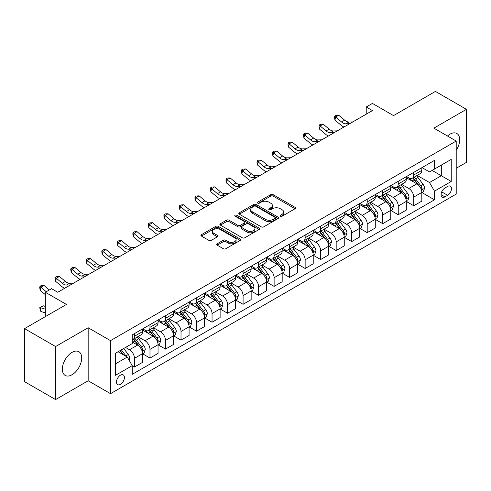 <?xml version="1.0" encoding="UTF-8"?>
<svg xmlns="http://www.w3.org/2000/svg" width="491" height="491" viewBox="0 0 491 491"><rect width="100%" height="100%" fill="white"/><g stroke="black" fill="none" stroke-linecap="round" stroke-linejoin="round"><path stroke-width="0.74" d="M280.416 216.212A1.209 0.694 0 0 0 282.122 216.212L295.066 208.736A1.725 0.994 0 0 0 295.57 208.031A1.725 0.994 0 0 0 295.066 207.331L273.137 194.669A1.725 0.994 0 0 0 270.701 194.669L257.75 202.139A1.209 0.694 0 0 0 257.401 202.636A1.209 0.694 0 0 0 257.75 203.127A1.209 0.694 0 0 0 259.457 203.127L261.132 202.157A5.511 3.185 0 0 1 268.933 202.157L270.762 203.213A5.511 3.185 0 0 1 272.376 205.465A5.511 3.185 0 0 1 270.762 207.718L269.086 208.681A1.209 0.694 0 0 0 268.73 209.172A1.209 0.694 0 0 0 269.086 209.669A1.209 0.694 0 0 0 270.793 209.669L272.462 208.7A5.511 3.185 0 0 1 280.263 208.7L282.092 209.755A5.511 3.185 0 0 1 283.706 212.008A5.511 3.185 0 0 1 282.092 214.26L280.416 215.224A1.209 0.694 0 0 0 280.06 215.715A1.209 0.694 0 0 0 280.416 216.212L280.416 215.224M72.03 374.75A13.693 7.905 120 0 0 80.972 362.683A13.693 7.905 120 0 0 78.873 351.709A13.693 7.905 120 0 0 72.03 352.391A13.693 7.905 120 0 0 63.087 364.457A13.693 7.905 120 0 0 65.18 375.425A13.693 7.905 120 0 0 72.03 374.75M456.207 150.344A13.693 7.905 120 0 0 456.851 133.491A13.693 7.905 120 0 0 450.002 134.166A13.693 7.905 120 0 0 447.479 136.007M120.442 384.355A5.616 3.241 120 0 0 124.113 379.402A5.616 3.241 120 0 0 123.247 374.903A5.616 3.241 120 0 0 120.442 375.179A5.616 3.241 120 0 0 116.772 380.126A5.616 3.241 120 0 0 117.631 384.631A5.616 3.241 120 0 0 120.442 384.355M217.212 243.769A1.725 0.994 0 0 0 216.703 244.469A1.725 0.994 0 0 0 217.212 245.175L223.362 248.728A1.725 0.994 0 0 0 225.799 248.728L240.179 240.424A1.725 0.994 0 0 0 240.682 239.725A1.725 0.994 0 0 0 240.179 239.019L218.243 226.357A1.725 0.994 0 0 0 215.807 226.357L201.433 234.655A1.725 0.994 0 0 0 200.929 235.361A1.725 0.994 0 0 0 201.433 236.067L208.865 240.357A1.725 0.994 0 0 0 211.302 240.357L217.452 236.803A1.725 0.994 0 0 0 217.961 236.097A1.725 0.994 0 0 0 217.452 235.398L213.769 233.268A4.609 2.664 0 0 1 212.419 231.384A4.609 2.664 0 0 1 215.261 228.929A4.609 2.664 0 0 1 220.287 229.506L234.723 237.84A4.609 2.664 0 0 1 236.073 239.725A4.609 2.664 0 0 1 233.231 242.18A4.609 2.664 0 0 1 228.205 241.603L225.799 240.216A1.725 0.994 0 0 0 223.362 240.216L217.212 243.769L217.212 245.175M456.207 168.278L466.45 162.368L466.45 109.333L435.419 91.418L393.524 115.606L372.423 103.423L366.218 107.007L372.423 110.592L57.754 292.262L51.549 288.677L45.344 292.262L45.344 316.627M55.581 346.548L55.581 399.582L88.165 380.77L88.165 327.736L55.581 346.548L24.55 328.632L66.445 304.445L45.344 292.262M88.165 327.736L110.512 340.637L456.207 141.046L456.207 194.08L110.512 393.672L110.512 340.637M466.45 109.333L433.866 128.145L456.207 141.046M261.255 226.848A1.725 0.994 0 0 0 263.692 226.848L278.072 218.55A1.725 0.994 0 0 0 278.575 217.844A1.725 0.994 0 0 0 278.072 217.139L256.136 204.477A1.725 0.994 0 0 0 253.7 204.477L239.326 212.781A1.725 0.994 0 0 0 238.822 213.481A1.725 0.994 0 0 0 239.326 214.186L261.255 226.848M235.6 216.47A1.209 0.694 0 0 1 236.828 216.641L236.828 215.205L259.125 228.082A1.725 0.994 0 0 1 259.629 228.781A1.725 0.994 0 0 1 259.125 229.487L244.745 237.785A1.725 0.994 0 0 1 242.309 237.785L220.379 225.124L220.379 223.718A1.725 0.994 0 0 0 219.876 224.424A1.725 0.994 0 0 0 220.379 225.124M220.379 223.718L226.529 220.164A1.725 0.994 0 0 1 228.966 220.164L237.865 225.301A1.725 0.994 0 0 0 240.302 225.301L244.383 222.945A1.725 0.994 0 0 0 244.886 222.239A1.725 0.994 0 0 0 244.383 221.539L235.121 216.193A1.209 0.694 0 0 1 234.766 215.696A1.209 0.694 0 0 1 235.514 215.058A1.209 0.694 0 0 1 236.828 215.205M55.581 399.582L24.55 381.667L24.55 328.632M447.645 186.414L444.914 187.992A5.444 3.142 120 0 0 441.36 192.785A5.444 3.142 120 0 0 442.195 197.143A5.444 3.142 120 0 0 444.914 196.873L447.645 195.301A5.444 3.142 120 0 0 451.198 190.502A5.444 3.142 120 0 0 450.364 186.144A5.444 3.142 120 0 0 447.645 186.414M422.014 167.597L429.521 171.936L434.486 169.07L434.486 160.397L132.232 334.905L132.232 343.571L115.477 353.25L115.477 375.32L132.232 365.648L132.232 374.32L434.486 199.812L434.486 191.14L429.521 182.542L417.178 175.416M434.486 169.07L451.241 159.391L451.241 181.467L434.486 191.14M88.165 380.77L110.512 393.672M366.218 107.007L366.218 114.176M432.129 170.432L441.311 175.735L441.311 165.129L451.241 159.391M429.521 182.542L441.311 175.735L451.241 181.467M115.477 363.856L127.267 357.049L118.079 351.746M132.232 365.721L134.466 367.01L134.466 358.338A7.021 4.057 -120 0 0 129.501 349.739L125.53 347.444M134.466 367.01L142.537 362.352L142.537 353.68A7.021 4.057 -120 0 0 137.572 345.081L132.232 342M142.721 353.858L149.982 358.049L149.982 349.377A7.021 4.057 -120 0 0 145.017 340.779L137.891 336.66M149.982 358.049L158.053 353.391L158.053 344.719A7.021 4.057 -120 0 0 153.088 336.12L142.537 330.032M158.237 344.903L165.498 349.095L165.498 340.423A7.021 4.057 -120 0 0 160.532 331.824L153.407 327.706M165.498 349.095L173.569 344.437L173.569 335.764A7.021 4.057 -120 0 0 168.603 327.166L158.053 321.071M173.753 335.942L181.013 340.134L181.013 331.462A7.021 4.057 -120 0 0 176.048 322.863L168.922 318.745M181.013 340.134L189.084 335.476L189.084 326.803A7.021 4.057 -120 0 0 184.119 318.205L173.569 312.11M189.268 326.981L196.529 331.173L196.529 322.507A7.021 4.057 -120 0 0 191.564 313.902L184.438 309.79M196.529 331.173L204.6 326.515L204.6 317.849A7.021 4.057 -120 0 0 199.634 309.244L189.084 303.156M204.784 318.027L212.044 322.219L212.044 313.546A7.021 4.057 -120 0 0 207.079 304.948L199.954 300.83M212.044 322.219L220.115 317.56L220.115 308.888A7.021 4.057 -120 0 0 215.15 300.289L204.6 294.195M220.299 309.066L227.566 313.258L227.566 304.586A7.021 4.057 -120 0 0 222.601 295.987L215.469 291.875M227.566 313.258L235.631 308.6L235.631 299.927A7.021 4.057 -120 0 0 230.666 291.329L220.115 285.24M235.815 300.111L243.082 304.303L243.082 295.631A7.021 4.057 -120 0 0 238.117 287.032L230.985 282.914M243.082 304.303L251.147 299.645L251.147 290.973A7.021 4.057 -120 0 0 246.181 282.374L235.631 276.28M251.337 291.151L258.597 295.343L258.597 286.67A7.021 4.057 -120 0 0 253.632 278.072L246.5 273.953M258.597 295.343L266.662 290.684L266.662 282.012A7.021 4.057 -120 0 0 261.697 273.413L251.147 267.325M266.852 282.19L274.113 286.388L274.113 277.716A7.021 4.057 -120 0 0 269.148 269.111L262.016 264.999M274.113 286.388L282.178 281.73L282.178 273.057A7.021 4.057 -120 0 0 277.212 264.453L266.662 258.364M282.368 273.235L289.629 277.427L289.629 268.755A7.021 4.057 -120 0 0 284.663 260.156L277.532 256.038M289.629 277.427L297.693 272.769L297.693 264.097A7.021 4.057 -120 0 0 292.734 255.498L282.178 249.403M297.884 264.275L305.144 268.467L305.144 259.8A7.021 4.057 -120 0 0 300.179 251.196L293.047 247.083M305.144 268.467L313.215 263.808L313.215 255.142A7.021 4.057 -120 0 0 308.25 246.537L297.693 240.449M313.399 255.32L320.66 259.512L320.66 250.84A7.021 4.057 -120 0 0 315.695 242.241L308.569 238.123M320.66 259.512L328.731 254.854L328.731 246.181A7.021 4.057 -120 0 0 323.765 237.583L313.215 231.488M328.915 246.359L336.175 250.551L336.175 241.879A7.021 4.057 -120 0 0 331.21 233.28L324.085 229.168M336.175 250.551L344.246 245.893L344.246 237.221A7.021 4.057 -120 0 0 339.281 228.622L328.731 222.533M344.43 237.405L351.691 241.597L351.691 232.924A7.021 4.057 -120 0 0 346.726 224.326L339.6 220.207M351.691 241.597L359.762 236.938L359.762 228.266A7.021 4.057 -120 0 0 354.797 219.667L344.246 213.573M359.946 228.444L367.207 232.636L367.207 223.964A7.021 4.057 -120 0 0 362.241 215.365L355.116 211.247M367.207 232.636L375.277 227.977L375.277 219.305A7.021 4.057 -120 0 0 370.312 210.707L359.762 204.612M375.462 219.483L382.722 223.681L382.722 215.009A7.021 4.057 -120 0 0 377.757 206.404L370.631 202.292M382.722 223.681L390.793 219.023L390.793 210.351A7.021 4.057 -120 0 0 385.828 201.746L375.277 195.657M390.977 210.529L398.244 214.72L398.244 206.048A7.021 4.057 -120 0 0 393.279 197.45L386.147 193.331M398.244 214.72L406.309 210.062L406.309 201.39A7.021 4.057 -120 0 0 401.343 192.791L390.793 186.697M406.493 201.568L413.76 205.76L413.76 197.087A7.021 4.057 -120 0 0 408.794 188.489L401.663 184.377M413.76 205.76L421.824 201.101L421.824 192.429A7.021 4.057 -120 0 0 416.859 183.83L406.309 177.742M406.493 176.557L408.794 177.883A7.021 4.057 -120 0 0 412.305 178.233A7.021 4.057 -120 0 0 413.76 175.017L413.76 172.366M390.977 185.518L393.279 186.844A7.021 4.057 -120 0 0 396.789 187.188A7.021 4.057 -120 0 0 398.244 183.978L398.244 181.326M375.462 194.473L377.757 195.799A7.021 4.057 -120 0 0 381.268 196.148A7.021 4.057 -120 0 0 382.722 192.932L382.722 190.281M359.946 203.434L362.241 204.759A7.021 4.057 -120 0 0 365.752 205.103A7.021 4.057 -120 0 0 367.207 201.893L367.207 199.242M344.43 212.388L346.726 213.714A7.021 4.057 -120 0 0 350.236 214.064A7.021 4.057 -120 0 0 351.691 210.848L351.691 208.196M328.915 221.349L331.21 222.675A7.021 4.057 -120 0 0 334.721 223.024A7.021 4.057 -120 0 0 336.175 219.808L336.175 217.157M313.399 230.31L315.695 231.635A7.021 4.057 -120 0 0 319.205 231.979A7.021 4.057 -120 0 0 320.66 228.763L320.66 226.112M297.884 239.264L300.179 240.59A7.021 4.057 -120 0 0 303.69 240.94A7.021 4.057 -120 0 0 305.144 237.724L305.144 235.072M282.368 248.225L284.663 249.551A7.021 4.057 -120 0 0 288.174 249.894A7.021 4.057 -120 0 0 289.629 246.685L289.629 244.033M266.852 257.18L269.148 258.505A7.021 4.057 -120 0 0 272.658 258.855A7.021 4.057 -120 0 0 274.113 255.639L274.113 252.988M251.337 266.14L253.632 267.466A7.021 4.057 -120 0 0 257.143 267.816A7.021 4.057 -120 0 0 258.597 264.6L258.597 261.949M235.815 275.095L238.117 276.421A7.021 4.057 -120 0 0 241.627 276.771A7.021 4.057 -120 0 0 243.082 273.555L243.082 270.903M220.299 284.056L222.601 285.381A7.021 4.057 -120 0 0 226.112 285.731A7.021 4.057 -120 0 0 227.566 282.515L227.566 279.864M204.784 293.017L207.079 294.342A7.021 4.057 -120 0 0 210.59 294.686A7.021 4.057 -120 0 0 212.044 291.476L212.044 288.818M189.268 301.971L191.564 303.297A7.021 4.057 -120 0 0 195.074 303.647A7.021 4.057 -120 0 0 196.529 300.431L196.529 297.779M173.753 310.932L176.048 312.258A7.021 4.057 -120 0 0 179.559 312.601A7.021 4.057 -120 0 0 181.013 309.391L181.013 306.74M158.237 319.887L160.532 321.212A7.021 4.057 -120 0 0 164.043 321.562A7.021 4.057 -120 0 0 165.498 318.346L165.498 315.695M142.721 328.847L145.017 330.173A7.021 4.057 -120 0 0 148.528 330.523A7.021 4.057 -120 0 0 149.982 327.307L149.982 324.655M422.014 192.613L434.486 199.812M412.305 178.233L420.37 173.575A7.021 4.057 -120 0 0 421.824 170.359L421.824 167.707M396.789 187.188L404.854 182.529A7.021 4.057 -120 0 0 406.309 179.319L406.309 176.668M381.268 196.148L389.338 191.49A7.021 4.057 -120 0 0 390.793 188.274L390.793 185.623M365.752 205.103L373.823 200.451A7.021 4.057 -120 0 0 375.277 197.235L375.277 194.583M350.236 214.064L358.307 209.405A7.021 4.057 -120 0 0 359.762 206.189L359.762 203.538M334.721 223.024L342.792 218.366A7.021 4.057 -120 0 0 344.246 215.15L344.246 212.499M319.205 231.979L327.276 227.321A7.021 4.057 -120 0 0 328.731 224.105L328.731 221.453M303.69 240.94L311.76 236.281A7.021 4.057 -120 0 0 313.215 233.065L313.215 230.414M288.174 249.894L296.245 245.236A7.021 4.057 -120 0 0 297.693 242.026L297.693 239.375M272.658 258.855L280.723 254.197A7.021 4.057 -120 0 0 282.178 250.981L282.178 248.329M257.143 267.816L265.208 263.158A7.021 4.057 -120 0 0 266.662 259.942L266.662 257.29M241.627 276.771L249.692 272.112A7.021 4.057 -120 0 0 251.147 268.896L251.147 266.245M226.112 285.731L234.176 281.073A7.021 4.057 -120 0 0 235.631 277.857L235.631 275.205M210.59 294.686L218.661 290.028A7.021 4.057 -120 0 0 220.115 286.818L220.115 284.16M195.074 303.647L203.145 298.988A7.021 4.057 -120 0 0 204.6 295.772L204.6 293.121M179.559 312.601L187.63 307.943A7.021 4.057 -120 0 0 189.084 304.733L189.084 302.082M164.043 321.562L172.114 316.904A7.021 4.057 -120 0 0 173.569 313.688L173.569 311.036M148.528 330.523L156.598 325.864A7.021 4.057 -120 0 0 158.053 322.648L158.053 319.997M132.232 339.76A7.021 4.057 -120 0 0 133.012 339.477L141.083 334.819A7.021 4.057 -120 0 0 142.537 331.603L142.537 328.952M133.012 339.477A7.021 4.057 -120 0 0 134.466 336.261L134.466 333.61M127.267 357.049L132.232 365.648M280.895 216.378L282.092 215.69A5.511 3.185 0 0 0 283.706 213.438L283.706 212.008M272.376 205.465L272.376 206.895A5.511 3.185 0 0 1 270.762 209.148L269.565 209.835M295.042 208.749L273.137 196.099A1.725 0.994 0 0 0 270.701 196.099L258.235 203.292M278.072 217.139L278.072 218.55L256.136 205.913A1.725 0.994 0 0 0 253.7 205.913L239.35 214.199M275.021 218.335A1.209 0.694 0 0 0 275.377 217.844A1.209 0.694 0 0 0 275.021 217.353L255.774 206.238A1.209 0.694 0 0 0 254.068 206.238L252.3 207.257A5.511 3.185 0 0 0 250.686 209.51A5.511 3.185 0 0 0 252.3 211.762L265.459 219.354A5.511 3.185 0 0 0 273.26 219.354L275.021 218.335L275.021 219.772A1.209 0.694 0 0 0 275.377 219.281L275.377 217.844M250.686 209.51L250.686 210.94A5.511 3.185 0 0 0 252.3 213.192L252.3 211.762M275.021 219.772L273.26 220.79A5.511 3.185 0 0 1 265.459 220.79L252.3 213.192M220.404 225.136L226.529 221.601L226.529 220.164M244.886 222.239L244.886 223.675A1.725 0.994 0 0 1 244.383 224.381L240.302 226.738A1.725 0.994 0 0 1 237.865 226.738L228.966 221.601A1.725 0.994 0 0 0 226.529 221.601M236.828 216.641L259.101 229.5M247.09 230.629A4.609 2.664 0 0 0 252.116 231.206A4.609 2.664 0 0 0 254.958 228.751A4.609 2.664 0 0 0 253.608 226.867L248.526 223.927A1.725 0.994 0 0 0 246.089 223.927L242.008 226.283A1.725 0.994 0 0 0 241.498 226.989A1.725 0.994 0 0 0 242.008 227.695L247.09 230.629L247.09 232.065A4.609 2.664 0 0 0 252.116 232.642A4.609 2.664 0 0 0 254.958 230.181L254.958 228.751M241.498 226.989L241.498 228.425A1.725 0.994 0 0 0 242.008 229.125L242.008 227.695M247.09 232.065L242.008 229.125M236.073 239.725L236.073 241.155A4.609 2.664 0 0 1 233.231 243.616A4.609 2.664 0 0 1 228.205 243.039L225.799 241.646A1.725 0.994 0 0 0 223.362 241.646L217.231 245.187M212.419 231.384L212.419 232.82A4.609 2.664 0 0 0 213.769 234.704L213.769 233.268M217.433 236.815L213.769 234.704M240.154 240.437L218.243 227.787A1.725 0.994 0 0 0 215.807 227.787L201.457 236.079M421.824 192.718L423.316 191.858L424.555 188.274A4.652 2.688 -120 0 0 423.07 184.315L418.001 177.546A13.429 7.752 -120 0 0 416.534 175.79M411.489 180.731A13.429 7.752 -120 0 0 408.739 177.852M421.401 189.87L422.045 188.476A4.652 2.688 -120 0 0 420.713 185.678L415.644 178.902A13.429 7.752 -120 0 0 414.177 177.153M412.925 177.871A11.146 6.438 60 0 1 414.754 179.952L419.05 185.684M412.685 178.012A13.429 7.752 60 0 1 414.152 179.767L417.522 184.266M349.733 123.689L345.824 123.8A8.777 5.07 60 0 1 341.564 121.977L335.648 117.005L334.954 120.099L340.871 125.07A13.165 7.604 -120 0 0 343.927 127.04M352.839 121.897L348.923 122.007A8.777 5.07 60 0 1 344.664 120.185L338.747 115.213L335.648 117.005L334.794 116.072L336.04 115.354L338.747 115.213M334.954 120.099L334.518 117.312L334.794 116.072M406.309 201.678L407.8 200.819L409.04 197.235A4.652 2.688 -120 0 0 407.555 193.27L402.485 186.5A13.429 7.752 -120 0 0 401.018 184.745M395.973 189.692A13.429 7.752 -120 0 0 393.223 186.813M405.885 198.83L406.53 197.431A4.652 2.688 -120 0 0 405.198 194.632L400.122 187.863A13.429 7.752 -120 0 0 398.661 186.107M397.409 186.832A11.146 6.438 60 0 1 399.238 188.912L403.534 194.639M397.17 186.967A13.429 7.752 60 0 1 398.637 188.722L402.006 193.227M390.793 210.633L392.284 209.774L393.524 206.189A4.652 2.688 -120 0 0 392.039 202.231L386.969 195.461A13.429 7.752 -120 0 0 385.503 193.706M380.457 198.646A13.429 7.752 -120 0 0 377.708 195.768M390.37 207.785L391.014 206.392A4.652 2.688 -120 0 0 389.682 203.593L384.606 196.823A13.429 7.752 -120 0 0 383.146 195.068M381.894 195.786A11.146 6.438 60 0 1 383.723 197.867L388.013 203.599M381.654 195.927A13.429 7.752 60 0 1 383.121 197.683L386.491 202.182M375.277 219.594L376.769 218.734L378.009 215.15A4.652 2.688 -120 0 0 376.523 211.191L371.454 204.416A13.429 7.752 -120 0 0 369.987 202.66M364.942 207.607A13.429 7.752 -120 0 0 362.192 204.729M374.854 216.746L375.498 215.346A4.652 2.688 -120 0 0 374.167 212.548L369.091 205.778A13.429 7.752 -120 0 0 367.63 204.023M366.378 204.747A11.146 6.438 60 0 1 368.207 206.828L372.497 212.554M366.139 204.882A13.429 7.752 60 0 1 367.606 206.637L370.975 211.142M334.218 132.65L330.308 132.754A8.777 5.07 60 0 1 326.049 130.937L320.132 125.96L319.438 129.059L325.355 134.031A13.165 7.604 -120 0 0 328.405 136.001M337.323 130.858L333.407 130.962A8.777 5.07 60 0 1 329.148 129.145L323.231 124.174L320.132 125.96L319.279 125.033L320.525 124.315L323.231 124.174M319.438 129.059L319.003 126.267L319.279 125.033M318.702 141.604L314.786 141.715A8.777 5.07 60 0 1 310.533 139.892L304.616 134.921L303.923 138.014L309.839 142.991A13.165 7.604 -120 0 0 312.89 144.962M321.801 139.812L317.892 139.923A8.777 5.07 60 0 1 313.632 138.1L307.716 133.129L304.616 134.921L303.763 133.988L305.003 133.276L307.716 133.129M303.923 138.014L303.487 135.228L303.763 133.988M303.186 150.565L299.271 150.669A8.777 5.07 60 0 1 295.011 148.853L289.101 143.881L288.407 146.975L294.324 151.946A13.165 7.604 -120 0 0 297.374 153.916M306.286 148.773L302.376 148.877A8.777 5.07 60 0 1 298.117 147.061L292.2 142.089L289.101 143.881L288.248 142.949L289.487 142.23L292.2 142.089M288.407 146.975L287.971 144.188L288.248 142.949M359.762 228.554L361.253 227.689L362.493 224.111A4.652 2.688 -120 0 0 361.008 220.146L355.932 213.376A13.429 7.752 -120 0 0 354.471 211.621M349.426 216.562A13.429 7.752 -120 0 0 346.677 213.689M359.338 225.7L359.983 224.307A4.652 2.688 -120 0 0 358.651 221.509L353.575 214.739A13.429 7.752 -120 0 0 352.108 212.984M350.862 213.702A11.146 6.438 60 0 1 352.691 215.782L356.982 221.515M350.623 213.843A13.429 7.752 60 0 1 352.084 215.598L355.459 220.097M287.671 159.52L283.755 159.63A8.777 5.07 60 0 1 279.496 157.807L273.579 152.836L272.892 155.935L278.808 160.907A13.165 7.604 -120 0 0 281.859 162.877M290.77 157.728L286.861 157.838A8.777 5.07 60 0 1 282.601 156.015L276.685 151.044L273.579 152.836L272.732 151.903L273.972 151.191L276.685 151.044M272.892 155.935L272.456 153.143L272.732 151.903M344.246 237.509L345.732 236.65L346.977 233.065A4.652 2.688 -120 0 0 345.492 229.107L340.416 222.337A13.429 7.752 -120 0 0 338.956 220.582M333.911 225.522A13.429 7.752 -120 0 0 331.161 222.644M343.823 234.661L344.461 233.262A4.652 2.688 -120 0 0 343.129 230.469L338.06 223.693A13.429 7.752 -120 0 0 336.593 221.938M335.347 222.662A11.146 6.438 60 0 1 337.176 224.743L341.466 230.469M335.108 222.804A13.429 7.752 60 0 1 336.568 224.559L339.944 229.058M272.155 168.481L268.239 168.585A8.777 5.07 60 0 1 263.98 166.768L258.063 161.797L257.376 164.89L263.293 169.861A13.165 7.604 -120 0 0 266.343 171.832M275.255 166.688L271.345 166.799A8.777 5.07 60 0 1 267.086 164.976L261.169 160.005L258.063 161.797L257.216 160.864L258.456 160.146L261.169 160.005M257.376 164.89L256.94 162.104L257.216 160.864M328.731 246.47L330.216 245.61L331.462 242.026A4.652 2.688 -120 0 0 329.977 238.061L324.901 231.292A13.429 7.752 -120 0 0 323.44 229.536M318.395 234.483A13.429 7.752 -120 0 0 315.645 231.605M328.307 243.616L328.945 242.223A4.652 2.688 -120 0 0 327.614 239.424L322.544 232.654A13.429 7.752 -120 0 0 321.077 230.899M319.831 231.623A11.146 6.438 60 0 1 321.66 233.704L325.95 239.43M319.592 231.758A13.429 7.752 60 0 1 321.053 233.513L324.428 238.012M256.633 177.435L252.724 177.546A8.777 5.07 60 0 1 248.464 175.723L242.548 170.751L241.86 173.851L247.777 178.822A13.165 7.604 -120 0 0 250.827 180.792M259.739 175.649L255.829 175.753A8.777 5.07 60 0 1 251.57 173.937L245.653 168.959L242.548 170.751L241.701 169.825L242.941 169.107L245.653 168.959M241.86 173.851L241.425 171.058L241.701 169.825M313.215 255.424L314.7 254.565L315.94 250.981A4.652 2.688 -120 0 0 314.461 247.022L309.385 240.252A13.429 7.752 -120 0 0 307.918 238.497M302.879 243.438A13.429 7.752 -120 0 0 300.13 240.559M312.792 252.577L313.43 251.183A4.652 2.688 -120 0 0 312.098 248.385L307.028 241.615A13.429 7.752 -120 0 0 305.562 239.86M304.316 240.578A11.146 6.438 60 0 1 306.145 242.658L310.435 248.391M304.07 240.719A13.429 7.752 60 0 1 305.537 242.474L308.913 246.973M241.118 186.396L237.208 186.506A8.777 5.07 60 0 1 232.949 184.684L227.032 179.712L226.345 182.805L232.261 187.777A13.165 7.604 -120 0 0 235.312 189.747M244.223 184.604L240.314 184.714A8.777 5.07 60 0 1 236.054 182.891L230.138 177.92L227.032 179.712L226.185 178.779L227.425 178.061L230.138 177.92M226.345 182.805L225.909 180.019L226.185 178.779M297.693 264.385L299.185 263.526L300.424 259.942A4.652 2.688 -120 0 0 298.939 255.977L293.87 249.207A13.429 7.752 -120 0 0 292.403 247.452M287.358 252.399A13.429 7.752 -120 0 0 284.614 249.52M297.27 261.537L297.914 260.138A4.652 2.688 -120 0 0 296.582 257.339L291.513 250.57A13.429 7.752 -120 0 0 290.046 248.814M288.794 249.538A11.146 6.438 60 0 1 290.629 251.619L294.919 257.345M288.555 249.674A13.429 7.752 60 0 1 290.021 251.429L293.397 255.934M225.602 195.357L221.693 195.461A8.777 5.07 60 0 1 217.433 193.644L211.517 188.667L210.829 191.766L216.746 196.738A13.165 7.604 -120 0 0 219.796 198.708M228.708 193.564L224.798 193.669A8.777 5.07 60 0 1 220.539 191.852L214.622 186.881L211.517 188.667L210.67 187.74L211.909 187.022L214.622 186.881M210.829 191.766L210.394 188.98L210.67 187.74M282.178 273.34L283.669 272.48L284.909 268.896A4.652 2.688 -120 0 0 283.424 264.937L278.354 258.168A13.429 7.752 -120 0 0 276.887 256.412M271.842 261.353A13.429 7.752 -120 0 0 269.093 258.475M281.754 270.492L282.399 269.099A4.652 2.688 -120 0 0 281.067 266.3L275.997 259.53A13.429 7.752 -120 0 0 274.53 257.775M273.278 258.493A11.146 6.438 60 0 1 275.113 260.574L279.404 266.306M273.039 258.634A13.429 7.752 60 0 1 274.506 260.39L277.875 264.888M210.087 204.311L206.177 204.422A8.777 5.07 60 0 1 201.918 202.599L196.001 197.627L195.314 200.721L201.23 205.698A13.165 7.604 -120 0 0 204.281 207.668M213.192 202.519L209.276 202.63A8.777 5.07 60 0 1 205.023 200.807L199.107 195.835L196.001 197.627L195.154 196.695L196.394 195.983L199.107 195.835M195.314 200.721L194.878 197.934L195.154 196.695M266.662 282.3L268.154 281.441L269.393 277.857A4.652 2.688 -120 0 0 267.908 273.898L262.838 267.122A13.429 7.752 -120 0 0 261.372 265.373M256.327 270.314A13.429 7.752 -120 0 0 253.577 267.435M266.239 279.453L266.883 278.053A4.652 2.688 -120 0 0 265.551 275.255L260.482 268.485A13.429 7.752 -120 0 0 259.015 266.73M257.763 267.454A11.146 6.438 60 0 1 259.592 269.534L263.888 275.261M257.523 267.589A13.429 7.752 60 0 1 258.99 269.344L262.36 273.849M194.571 213.272L190.661 213.376A8.777 5.07 60 0 1 186.402 211.56L180.485 206.588L179.798 209.682L185.708 214.653A13.165 7.604 -120 0 0 188.765 216.623M197.677 211.48L193.761 211.584A8.777 5.07 60 0 1 189.501 209.767L183.591 204.796L180.485 206.588L179.638 205.655L180.878 204.937L183.591 204.796M179.798 209.682L179.362 206.895L179.638 205.655M251.147 291.261L252.638 290.396L253.878 286.818A4.652 2.688 -120 0 0 252.392 282.853L247.323 276.083A13.429 7.752 -120 0 0 245.856 274.328M240.811 279.269A13.429 7.752 -120 0 0 238.061 276.396M250.723 288.407L251.367 287.014A4.652 2.688 -120 0 0 250.036 284.215L244.966 277.446A13.429 7.752 -120 0 0 243.499 275.69M242.247 276.408A11.146 6.438 60 0 1 244.076 278.489L248.372 284.221M242.008 276.55A13.429 7.752 60 0 1 243.475 278.305L246.844 282.804M179.055 222.227L175.146 222.337A8.777 5.07 60 0 1 170.886 220.514L164.97 215.543L164.276 218.642L170.193 223.614A13.165 7.604 -120 0 0 173.249 225.584M182.161 220.434L178.245 220.545A8.777 5.07 60 0 1 173.986 218.722L168.069 213.751L164.97 215.543L164.117 214.616L165.363 213.898L168.069 213.751M164.276 218.642L163.847 215.85L164.117 214.616M235.631 300.216L237.122 299.357L238.362 295.772A4.652 2.688 -120 0 0 236.877 291.814L231.807 285.044A13.429 7.752 -120 0 0 230.34 283.289M225.295 288.229A13.429 7.752 -120 0 0 222.546 285.351M235.207 297.368L235.852 295.969A4.652 2.688 -120 0 0 234.52 293.176L229.444 286.4A13.429 7.752 -120 0 0 227.984 284.651M226.732 285.369A11.146 6.438 60 0 1 228.56 287.45L232.857 293.182M226.492 285.51A13.429 7.752 60 0 1 227.959 287.266L231.329 291.764M163.54 231.187L159.63 231.292A8.777 5.07 60 0 1 155.371 229.475L149.454 224.504L148.761 227.597L154.677 232.568A13.165 7.604 -120 0 0 157.728 234.538M166.645 229.395L162.73 229.506A8.777 5.07 60 0 1 158.47 227.683L152.554 222.711L149.454 224.504L148.601 223.571L149.847 222.853L152.554 222.711M148.761 227.597L148.325 224.81L148.601 223.571M220.115 309.177L221.607 308.317L222.846 304.733A4.652 2.688 -120 0 0 221.361 300.768L216.292 293.999A13.429 7.752 -120 0 0 214.825 292.243M209.78 297.19A13.429 7.752 -120 0 0 207.03 294.312M219.692 306.323L220.336 304.929A4.652 2.688 -120 0 0 219.004 302.131L213.929 295.361A13.429 7.752 -120 0 0 212.468 293.606M211.216 294.33A11.146 6.438 60 0 1 213.045 296.411L217.335 302.137M210.977 294.465A13.429 7.752 60 0 1 212.443 296.22L215.813 300.725M148.024 240.148L144.109 240.252A8.777 5.07 60 0 1 139.855 238.436L133.939 233.458L133.245 236.558L139.162 241.529A13.165 7.604 -120 0 0 142.212 243.499M151.124 238.356L147.214 238.46A8.777 5.07 60 0 1 142.955 236.644L137.038 231.666L133.939 233.458L133.086 232.531L134.331 231.813L137.038 231.666M133.245 236.558L132.809 233.765L133.086 232.531M204.6 318.131L206.091 317.272L207.331 313.688A4.652 2.688 -120 0 0 205.846 309.729L200.776 302.959A13.429 7.752 -120 0 0 199.309 301.204M194.264 306.145A13.429 7.752 -120 0 0 191.515 303.266M204.176 315.283L204.821 313.89A4.652 2.688 -120 0 0 203.489 311.091L198.413 304.322A13.429 7.752 -120 0 0 196.952 302.566M195.7 303.285A11.146 6.438 60 0 1 197.529 305.365L201.819 311.098M195.461 303.426A13.429 7.752 60 0 1 196.928 305.181L200.297 309.68M132.509 249.103L128.593 249.213A8.777 5.07 60 0 1 124.333 247.39L118.423 242.419L117.73 245.512L123.646 250.49A13.165 7.604 -120 0 0 126.696 252.46M135.608 247.311L131.698 247.421A8.777 5.07 60 0 1 127.439 245.598L121.523 240.627L118.423 242.419L117.57 241.486L118.81 240.768L121.523 240.627M117.73 245.512L117.294 242.726L117.57 241.486M189.084 327.092L190.576 326.233L191.815 322.648A4.652 2.688 -120 0 0 190.33 318.684L185.254 311.914A13.429 7.752 -120 0 0 183.794 310.159M178.749 315.105A13.429 7.752 -120 0 0 175.999 312.227M188.661 324.244L189.305 322.845A4.652 2.688 -120 0 0 187.973 320.046L182.898 313.276A13.429 7.752 -120 0 0 181.431 311.521M180.185 312.245A11.146 6.438 60 0 1 182.014 314.326L186.304 320.052M179.945 312.38A13.429 7.752 60 0 1 181.412 314.136L184.782 318.641M116.993 258.063L113.077 258.168A8.777 5.07 60 0 1 108.818 256.351L102.901 251.38L102.214 254.473L108.13 259.444A13.165 7.604 -120 0 0 111.181 261.415M120.092 256.271L116.183 256.376A8.777 5.07 60 0 1 111.923 254.559L106.007 249.588L102.901 251.38L102.054 250.447L103.294 249.729L106.007 249.588M102.214 254.473L101.778 251.687L102.054 250.447M173.569 336.047L175.054 335.187L176.3 331.603A4.652 2.688 -120 0 0 174.814 327.644L169.739 320.875A13.429 7.752 -120 0 0 168.278 319.119M163.233 324.06A13.429 7.752 -120 0 0 160.483 321.188M173.145 333.199L173.783 331.806A4.652 2.688 -120 0 0 172.451 329.007L167.382 322.237A13.429 7.752 -120 0 0 165.915 320.482M164.669 321.2A11.146 6.438 60 0 1 166.498 323.281L170.788 329.013M164.43 321.341A13.429 7.752 60 0 1 165.89 323.096L169.266 327.595M101.477 267.018L97.562 267.129A8.777 5.07 60 0 1 93.302 265.306L87.386 260.334L86.698 263.428L92.615 268.405A13.165 7.604 -120 0 0 95.665 270.375M104.577 265.226L100.667 265.336A8.777 5.07 60 0 1 96.408 263.514L90.491 258.542L87.386 260.334L86.539 259.401L87.779 258.689L90.491 258.542M86.698 263.428L86.263 260.641L86.539 259.401M158.053 345.007L159.538 344.148L160.784 340.564A4.652 2.688 -120 0 0 159.299 336.605L154.223 329.829A13.429 7.752 -120 0 0 152.762 328.08M147.717 333.021A13.429 7.752 -120 0 0 144.968 330.142M157.629 342.159L158.268 340.76A4.652 2.688 -120 0 0 156.936 337.961L151.866 331.192A13.429 7.752 -120 0 0 150.399 329.436M149.154 330.161A11.146 6.438 60 0 1 150.983 332.241L155.273 337.968M148.914 330.302A13.429 7.752 60 0 1 150.375 332.051L153.751 336.556M85.956 275.979L82.046 276.083A8.777 5.07 60 0 1 77.787 274.266L71.87 269.295L71.183 272.388L77.099 277.36A13.165 7.604 -120 0 0 80.15 279.33M89.061 274.187L85.152 274.291A8.777 5.07 60 0 1 80.892 272.474L74.976 267.503L71.87 269.295L71.023 268.362L72.263 267.644L74.976 267.503M71.183 272.388L70.747 269.602L71.023 268.362M142.537 353.968L144.023 353.109L145.262 349.524A4.652 2.688 -120 0 0 143.783 345.56L138.708 338.79A13.429 7.752 -120 0 0 137.241 337.035M142.114 351.114L142.752 349.721A4.652 2.688 -120 0 0 141.42 346.922L136.351 340.153A13.429 7.752 -120 0 0 134.884 338.397M133.638 339.121A11.146 6.438 60 0 1 135.467 341.202L139.757 346.928M133.392 339.256A13.429 7.752 60 0 1 134.859 341.012L138.235 345.511M70.44 284.933L66.531 285.044A8.777 5.07 60 0 1 62.271 283.221L56.355 278.25L55.667 281.349L61.584 286.321A13.165 7.604 -120 0 0 64.634 288.291M73.546 283.141L69.636 283.252A8.777 5.07 60 0 1 65.377 281.435L59.46 276.458L56.355 278.25L55.508 277.323L56.747 276.605L59.46 276.458M55.667 281.349L55.231 278.557L55.508 277.323M129.127 360.271L129.747 358.479A4.652 2.688 -120 0 0 128.261 354.52L123.738 348.475M126.328 356.503A4.652 2.688 -120 0 0 125.905 355.883L121.381 349.838M120.215 350.513L123.468 354.852M119.89 350.697L122.646 354.379M45.344 312.877L40.839 311.466L39.716 307.71L43.251 305.783L45.344 306.439M43.251 305.783L40.152 307.575L45.344 309.201M39.716 307.71L40.152 307.575L40.839 311.466M49.339 289.954L43.944 285.418L40.839 287.21L40.152 290.304L45.344 294.668M46.234 291.746L39.992 286.278L41.232 285.559L43.944 285.418M40.152 290.304L39.716 287.517L39.992 286.278M58.03 292.102L57.502 292.114M129.501 349.739L137.572 345.081M145.017 340.779L153.088 336.12M160.532 331.824L168.603 327.166M176.048 322.863L184.119 318.205M191.564 313.902L199.634 309.244M207.079 304.948L215.15 300.289M222.601 295.987L230.666 291.329M238.117 287.032L246.181 282.374M253.632 278.072L261.697 273.413M269.148 269.111L277.212 264.453M284.663 260.156L292.734 255.498M300.179 251.196L308.25 246.537M315.695 242.241L323.765 237.583M331.21 233.28L339.281 228.622M346.726 224.326L354.797 219.667M362.241 215.365L370.312 210.707M377.757 206.404L385.828 201.746M393.279 197.45L401.343 192.791M408.794 188.489L416.859 183.83M413.76 175.017L421.824 170.359M413.76 197.087L421.824 192.429M398.244 206.048L406.309 201.39M398.244 183.978L406.309 179.319M382.722 215.009L390.793 210.351M382.722 192.932L390.793 188.274M367.207 223.964L375.277 219.305M367.207 201.893L375.277 197.235M351.691 232.924L359.762 228.266M351.691 210.848L359.762 206.189M336.175 241.879L344.246 237.221M336.175 219.808L344.246 215.15M320.66 250.84L328.731 246.181M320.66 228.763L328.731 224.105M305.144 259.8L313.215 255.142M305.144 237.724L313.215 233.065M289.629 268.755L297.693 264.097M289.629 246.685L297.693 242.026M274.113 277.716L282.178 273.057M274.113 255.639L282.178 250.981M258.597 286.67L266.662 282.012M258.597 264.6L266.662 259.942M243.082 295.631L251.147 290.973M243.082 273.555L251.147 268.896M227.566 304.586L235.631 299.927M227.566 282.515L235.631 277.857M212.044 313.546L220.115 308.888M212.044 291.476L220.115 286.818M196.529 322.507L204.6 317.849M196.529 300.431L204.6 295.772M181.013 331.462L189.084 326.803M181.013 309.391L189.084 304.733M165.498 340.423L173.569 335.764M165.498 318.346L173.569 313.688M149.982 349.377L158.053 344.719M149.982 327.307L158.053 322.648M134.466 358.338L142.537 353.68M134.466 336.261L142.537 331.603M441.691 191.864L447.645 195.301M441.065 194.651L444.914 196.873M282.092 215.69L282.092 214.26M269.086 209.669L269.086 208.681M270.762 209.148L270.762 207.718M257.75 203.127L257.75 202.139M270.701 196.099L270.701 194.669M273.137 196.099L273.137 194.669M295.066 208.736L295.066 207.331M239.326 214.186L239.326 212.781M253.7 205.913L253.7 204.477M256.136 205.913L256.136 204.477M265.459 220.79L265.459 219.354M273.26 220.79L273.26 219.354M228.966 221.601L228.966 220.164M237.865 226.738L237.865 225.301M240.302 226.738L240.302 225.301M244.383 224.381L244.383 222.945M259.125 229.487L259.125 228.082M223.362 241.646L223.362 240.216M225.799 241.646L225.799 240.216M228.205 243.039L228.205 241.603M217.452 236.803L217.452 235.398M201.433 236.067L201.433 234.655M215.807 227.787L215.807 226.357M218.243 227.787L218.243 226.357M240.179 240.424L240.179 239.019M421.481 190.121L424.525 188.366M415.644 178.902L418.001 177.546M411.986 181.019L414.152 179.767M420.713 185.678L423.07 184.315M420.345 187.494L422.045 188.476M345.824 123.8L348.923 122.007M341.564 121.977L344.664 120.185M405.965 199.082L409.009 197.321M400.122 187.863L402.485 186.5M396.47 189.974L398.637 188.722M405.198 194.632L407.555 193.27M404.83 196.449L406.53 197.431M390.443 208.043L393.494 206.281M384.606 196.823L386.969 195.461M380.948 198.935L383.121 197.683M389.682 203.593L392.039 202.231M389.314 205.41L391.014 206.392M374.928 216.997L377.978 215.242M369.091 205.778L371.454 204.416M365.433 207.889L367.606 206.637M374.167 212.548L376.523 211.191M373.798 214.364L375.498 215.346M330.308 132.754L333.407 130.962M326.049 130.937L329.148 129.145M314.786 141.715L317.892 139.923M310.533 139.892L313.632 138.1M299.271 150.669L302.376 148.877M295.011 148.853L298.117 147.061M359.412 225.958L362.462 224.197M353.575 214.739L355.932 213.376M349.917 216.85L352.084 215.598M358.651 221.509L361.008 220.146M358.283 223.325L359.983 224.307M283.755 159.63L286.861 157.838M279.496 157.807L282.601 156.015M343.896 234.913L346.947 233.157M338.06 223.693L340.416 222.337M334.402 225.805L336.568 224.559M343.129 230.469L345.492 229.107M342.761 232.28L344.461 233.262M268.239 168.585L271.345 166.799M263.98 166.768L267.086 164.976M328.381 243.874L331.431 242.112M322.544 232.654L324.901 231.292M318.886 234.766L321.053 233.513M327.614 239.424L329.977 238.061M327.245 241.241L328.945 242.223M252.724 177.546L255.829 175.753M248.464 175.723L251.57 173.937M312.865 252.834L315.909 251.073M307.028 241.615L309.385 240.252M303.37 243.726L305.537 242.474M312.098 248.385L314.461 247.022M311.73 250.201L313.43 251.183M237.208 186.506L240.314 184.714M232.949 184.684L236.054 182.891M297.35 261.789L300.394 260.027M291.513 250.57L293.87 249.207M287.855 252.681L290.021 251.429M296.582 257.339L298.939 255.977M296.214 259.156L297.914 260.138M221.693 195.461L224.798 193.669M217.433 193.644L220.539 191.852M281.834 270.75L284.878 268.988M275.997 259.53L278.354 258.168M272.339 261.642L274.506 260.39M281.067 266.3L283.424 264.937M280.699 268.117L282.399 269.099M206.177 204.422L209.276 202.63M201.918 202.599L205.023 200.807M266.318 279.704L269.363 277.949M260.482 268.485L262.838 267.122M256.824 270.596L258.99 269.344M265.551 275.255L267.908 273.898M265.183 277.071L266.883 278.053M190.661 213.376L193.761 211.584M186.402 211.56L189.501 209.767M250.803 288.665L253.847 286.904M244.966 277.446L247.323 276.083M241.308 279.557L243.475 278.305M250.036 284.215L252.392 282.853M249.667 286.032L251.367 287.014M175.146 222.337L178.245 220.545M170.886 220.514L173.986 218.722M235.287 297.62L238.331 295.864M229.444 286.4L231.807 285.044M225.792 288.512L227.959 287.266M234.52 293.176L236.877 291.814M234.152 294.993L235.852 295.969M159.63 231.292L162.73 229.506M155.371 229.475L158.47 227.683M219.765 306.58L222.816 304.819M213.929 295.361L216.292 293.999M210.271 297.472L212.443 296.22M219.004 302.131L221.361 300.768M218.636 303.947L220.336 304.929M144.109 240.252L147.214 238.46M139.855 238.436L142.955 236.644M204.25 315.541L207.3 313.78M198.413 304.322L200.776 302.959M194.755 306.433L196.928 305.181M203.489 311.091L205.846 309.729M203.121 312.908L204.821 313.89M128.593 249.213L131.698 247.421M124.333 247.39L127.439 245.598M188.734 324.496L191.785 322.74M182.898 313.276L185.254 311.914M179.24 315.388L181.412 314.136M187.973 320.046L190.33 318.684M187.605 321.863L189.305 322.845M113.077 258.168L116.183 256.376M108.818 256.351L111.923 254.559M173.219 333.457L176.269 331.695M167.382 322.237L169.739 320.875M163.724 324.348L165.89 323.096M172.451 329.007L174.814 327.644M172.083 330.824L173.783 331.806M97.562 267.129L100.667 265.336M93.302 265.306L96.408 263.514M157.703 342.411L160.753 340.656M151.866 331.192L154.223 329.829M148.208 333.303L150.375 332.051M156.936 337.961L159.299 336.605M156.568 339.778L158.268 340.76M82.046 276.083L85.152 274.291M77.787 274.266L80.892 272.474M142.187 351.372L145.232 349.61M136.351 340.153L138.708 338.79M132.693 342.264L134.859 341.012M141.42 346.922L143.783 345.56M141.052 348.739L142.752 349.721M66.531 285.044L69.636 283.252M62.271 283.221L65.377 281.435M128.538 359.252L129.716 358.571M125.905 355.883L128.261 354.52"/></g></svg>
